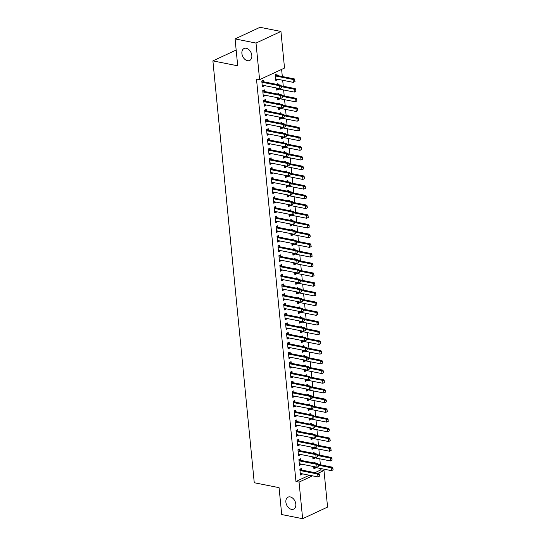 <?xml version="1.0" encoding="UTF-8"?>
<svg xmlns="http://www.w3.org/2000/svg" width="546" height="546" viewBox="0 0 546 546"><rect width="100%" height="100%" fill="white"/><g stroke="black" fill="none" stroke-linecap="round" stroke-linejoin="round"><path stroke-width="0.82" d="M290.24 496.921A6.6 4.58 65 0 1 295.536 502.648A6.6 4.58 65 0 1 293.639 509.118A6.6 4.58 65 0 1 291.462 509.343A6.6 4.58 65 0 1 286.165 503.624A6.6 4.58 65 0 1 288.063 497.147A6.6 4.58 65 0 1 290.24 496.921M246.253 48.273A6.6 4.58 65 0 1 251.549 53.993A6.6 4.58 65 0 1 249.652 60.469A6.6 4.58 65 0 1 247.468 60.695A6.6 4.58 65 0 1 242.178 54.969A6.6 4.58 65 0 1 244.076 48.498A6.6 4.58 65 0 1 246.253 48.273M314.899 472.665L320.884 469.874L320.755 468.536M320.386 464.803L319.806 458.824M319.437 455.091L318.85 449.119M318.482 445.386L317.902 439.414M317.533 435.681L316.946 429.709M316.584 425.976L315.998 419.997M315.629 416.264L315.042 410.292M314.68 406.558L314.093 400.587M313.725 396.853L313.138 390.881M312.776 387.148L312.189 381.176M311.821 377.436L311.234 371.464M310.872 367.731L310.285 361.759M309.916 358.026L309.336 352.054M308.968 348.321L308.381 342.349M308.012 338.609L307.432 332.637M307.064 328.904L306.477 322.932M306.115 319.198L305.528 313.227M305.159 309.493L304.572 303.521M304.211 299.788L303.624 293.809M303.255 290.076L302.668 284.104M302.307 280.371L301.72 274.399M301.351 270.666L300.764 264.694M300.402 260.961L299.815 254.982M299.447 251.249L298.867 245.277M298.498 241.544L297.911 235.572M297.55 231.838L296.963 225.867M296.594 222.133L296.007 216.155M295.645 212.421L295.058 206.449M294.69 202.716L294.103 196.744M293.741 193.011L293.154 187.039M292.786 183.306L292.199 177.327M291.837 173.594L291.25 167.622M290.882 163.889L290.301 157.917M289.933 154.184L289.346 148.212M288.977 144.478L288.397 138.5M288.029 134.766L287.442 128.795M287.08 125.061L286.493 119.089M286.124 115.356L285.538 109.384M285.176 105.651L284.589 99.672M284.22 95.939L283.633 89.967M283.272 86.234L282.685 80.262M282.316 76.529L281.62 69.397M320.884 469.874L323.99 470.488L327.573 507.084L302.641 518.7L299.058 482.104L312.489 475.846M302.641 518.7L281.709 514.55L279.067 487.66L254.259 482.746L212.892 60.886L237.708 65.807L235.073 38.916L260.005 27.3L280.937 31.45L284.527 68.045L259.596 79.661L256.006 43.066L280.937 31.45M236.159 50.048L212.892 60.886M314.168 453.48L314.066 452.443L312.537 453.16M314.592 457.794L314.639 458.271L312.954 459.056L312.742 456.859M300.75 460.319L300.593 458.722L298.908 459.507L299.481 465.335L301.16 464.55L301.119 464.073M312.264 434.07L312.162 433.033L310.633 433.742M312.687 438.383L312.735 438.854L311.049 439.639L310.838 437.448M298.846 440.909L298.689 439.312L297.004 440.096L297.577 445.918L299.256 445.133L299.215 444.662M310.36 414.653L310.264 413.615L308.729 414.332M310.783 418.966L310.831 419.444L309.145 420.229L308.934 418.031M296.942 421.492L296.785 419.894L295.099 420.679L295.673 426.508L297.358 425.723L297.311 425.245M308.463 395.243L308.36 394.205L306.825 394.915M308.879 399.556L308.927 400.027L307.241 400.812L307.029 398.621M295.038 402.081L294.881 400.484L293.195 401.269L293.768 407.091L295.454 406.306L295.406 405.835M306.559 375.825L306.456 374.788L304.927 375.505M306.982 380.139L307.023 380.617L305.344 381.401L305.125 379.204M293.134 382.664L292.977 381.067L291.291 381.852L291.864 387.68L293.55 386.896L293.502 386.418M304.654 356.415L304.552 355.378L303.023 356.088M305.077 360.729L305.125 361.199L303.44 361.984L303.221 359.794M291.23 363.254L291.073 361.657L289.387 362.442L289.96 368.263L291.646 367.478L291.598 367.008M302.75 336.998L302.648 335.961L301.119 336.677M303.173 341.311L303.221 341.789L301.535 342.574L301.317 340.376M289.325 343.837L289.168 342.24L287.483 343.024L288.056 348.853L289.742 348.068L289.694 347.59M300.846 317.588L300.744 316.55L299.215 317.26M301.269 321.901L301.317 322.372L299.631 323.157L299.413 320.966M287.421 324.426L287.264 322.829L285.585 323.614L286.152 329.436L287.838 328.651L287.79 328.18M298.942 298.171L298.839 297.133L297.311 297.85M299.365 302.484L299.413 302.962L297.727 303.747L297.509 301.549M285.517 305.009L285.36 303.412L283.681 304.197L284.248 310.026L285.933 309.241L285.886 308.763M297.038 278.76L296.935 277.723L295.406 278.433M297.461 283.074L297.509 283.545L295.823 284.329L295.611 282.139M283.62 285.599L283.463 284.002L281.777 284.787L282.343 290.608L284.029 289.824L283.981 289.353M295.133 259.343L295.031 258.306L293.502 259.022M295.557 263.657L295.604 264.134L293.919 264.919L293.707 262.722M281.716 266.182L281.559 264.585L279.873 265.37L280.446 271.198L282.125 270.413L282.084 269.936M293.229 239.933L293.127 238.895L291.598 239.605M293.652 244.246L293.7 244.717L292.014 245.502L291.803 243.311M279.811 246.772L279.654 245.174L277.969 245.959L278.542 251.781L280.221 250.996L280.18 250.525M291.325 220.516L291.223 219.485L289.694 220.195M291.748 224.829L291.796 225.307L290.11 226.092L289.899 223.894M277.907 227.361L277.75 225.764L276.064 226.549L276.638 232.371L278.324 231.586L278.276 231.108M289.421 201.105L289.325 200.068L287.79 200.778M289.844 205.419L289.892 205.89L288.206 206.675L287.995 204.484M276.003 207.944L275.846 206.347L274.16 207.132L274.734 212.954L276.419 212.169L276.372 211.698M287.524 181.688L287.421 180.658L285.892 181.368M287.947 186.002L287.988 186.479L286.309 187.264L286.09 185.067M274.099 188.534L273.942 186.937L272.256 187.722L272.829 193.543L274.515 192.758L274.467 192.281M285.619 162.278L285.517 161.241L283.988 161.95M286.043 166.591L286.084 167.062L284.405 167.847L284.186 165.656M272.195 169.117L272.038 167.52L270.352 168.304L270.925 174.126L272.611 173.341L272.563 172.87M283.715 142.861L283.613 141.83L282.084 142.54M284.138 147.174L284.186 147.652L282.5 148.437L282.282 146.239M270.29 149.706L270.134 148.109L268.448 148.894L269.021 154.716L270.707 153.931L270.659 153.453M281.811 123.451L281.709 122.413L280.18 123.13M282.234 127.764L282.282 128.235L280.596 129.02L280.378 126.829M268.386 130.289L268.229 128.692L266.544 129.477L267.117 135.299L268.803 134.514L268.755 134.043M279.907 104.033L279.805 103.003L278.276 103.713M280.33 108.347L280.378 108.825L278.692 109.609L278.474 107.412M266.482 110.879L266.325 109.282L264.646 110.067L265.213 115.889L266.898 115.104L266.851 114.626M278.003 84.623L277.9 83.586L276.372 84.302M278.426 88.937L278.474 89.407L276.788 90.192L276.569 88.002M264.578 91.462L264.428 89.865L262.742 90.65L263.308 96.471L264.994 95.686L264.947 95.216M259.596 79.661L256.49 79.047L295.952 481.49L309.391 475.232M263.629 81.757L263.472 80.16L261.787 80.944L262.36 86.766L264.046 85.981L263.998 85.51M277.109 75.478L276.952 73.881L275.266 74.666L275.839 80.487L277.518 79.702L277.477 79.231M265.533 101.167L265.376 99.57L263.691 100.355L264.264 106.183L265.95 105.398L265.902 104.921M278.958 94.328L278.856 93.291L277.32 94.008M279.375 98.642L279.422 99.119L277.737 99.904L277.525 97.707M267.438 120.584L267.281 118.987L265.595 119.772L266.168 125.594L267.854 124.809L267.806 124.338M280.856 113.745L280.76 112.708L279.224 113.418M281.279 118.059L281.327 118.53L279.641 119.315L279.429 117.124M269.342 139.994L269.185 138.397L267.499 139.182L268.072 145.011L269.751 144.226L269.71 143.748M282.76 133.156L282.657 132.118L281.129 132.835M283.183 137.469L283.231 137.947L281.545 138.732L281.333 136.534M271.246 159.412L271.089 157.814L269.403 158.599L269.977 164.421L271.655 163.636L271.615 163.165M284.664 152.573L284.562 151.535L283.033 152.245M285.087 156.886L285.135 157.357L283.449 158.142L283.238 155.944M273.15 178.822L272.993 177.225L271.307 178.01L271.874 183.838L273.56 183.053L273.512 182.576M286.568 171.983L286.466 170.946L284.937 171.662M286.991 176.297L287.039 176.774L285.353 177.559L285.142 175.362M275.048 198.239L274.891 196.642L273.212 197.427L273.778 203.249L275.464 202.464L275.416 201.993M288.472 191.4L288.37 190.363L286.841 191.073M288.895 195.714L288.943 196.185L287.257 196.97L287.039 194.772M276.952 217.649L276.795 216.052L275.116 216.837L275.682 222.666L277.368 221.881L277.32 221.403M290.376 210.811L290.274 209.773L288.745 210.49M290.8 215.124L290.847 215.602L289.162 216.387L288.943 214.189M278.856 237.066L278.699 235.469L277.013 236.254L277.586 242.076L279.272 241.291L279.224 240.82M292.281 230.228L292.178 229.19L290.649 229.9M292.704 234.541L292.752 235.012L291.066 235.797L290.847 233.599M280.76 256.477L280.603 254.88L278.917 255.665L279.491 261.493L281.176 260.708L281.129 260.23M294.185 249.638L294.082 248.601L292.554 249.317M294.608 253.951L294.656 254.429L292.97 255.214L292.752 253.016M282.664 275.894L282.507 274.297L280.821 275.082L281.395 280.903L283.081 280.118L283.033 279.648M296.089 269.055L295.987 268.018L294.458 268.728M296.512 273.369L296.553 273.839L294.874 274.624L294.656 272.427M284.568 295.304L284.411 293.707L282.726 294.492L283.299 300.32L284.985 299.536L284.937 299.058M297.993 288.465L297.891 287.428L296.355 288.145M298.416 292.779L298.457 293.257L296.778 294.041L296.56 291.844M286.473 314.721L286.316 313.124L284.63 313.909L285.203 319.731L286.889 318.946L286.841 318.468M299.89 307.883L299.795 306.845L298.259 307.555M300.314 312.196L300.361 312.667L298.676 313.452L298.464 311.254M288.377 334.132L288.22 332.534L286.534 333.319L287.107 339.148L288.793 338.363L288.745 337.885M301.795 327.293L301.692 326.255L300.163 326.972M302.218 331.606L302.266 332.084L300.58 332.869L300.368 330.671M290.281 353.549L290.124 351.952L288.438 352.736L289.011 358.558L290.69 357.773L290.649 357.296M303.699 346.71L303.596 345.673L302.068 346.382M304.122 351.017L304.17 351.494L302.484 352.279L302.272 350.082M292.185 372.959L292.028 371.362L290.342 372.147L290.909 377.975L292.595 377.19L292.547 376.713M305.603 366.12L305.501 365.083L303.972 365.8M306.026 370.434L306.074 370.911L304.388 371.696L304.177 369.499M294.082 392.376L293.932 390.779L292.246 391.564L292.813 397.386L294.499 396.601L294.451 396.123M307.507 385.537L307.405 384.5L305.876 385.21M307.93 389.844L307.978 390.322L306.292 391.107L306.074 388.909M295.987 411.786L295.83 410.189L294.151 410.974L294.717 416.803L296.403 416.018L296.355 415.54M309.411 404.948L309.309 403.91L307.78 404.627M309.835 409.261L309.882 409.739L308.197 410.524L307.978 408.326M297.891 431.203L297.734 429.606L296.055 430.391L296.621 436.213L298.307 435.428L298.259 434.95M311.316 424.365L311.213 423.327L309.684 424.037M311.739 428.671L311.786 429.149L310.101 429.934L309.882 427.736M299.795 450.614L299.638 449.017L297.952 449.802L298.525 455.63L300.211 454.845L300.163 454.368M313.22 443.775L313.117 442.738L311.589 443.454M313.643 448.089L313.691 448.566L312.005 449.351L311.786 447.154M301.699 470.031L301.542 468.434L299.856 469.219L300.43 475.04L302.115 474.256L302.068 473.778M315.124 463.185L315.022 462.155L313.493 462.865M315.547 467.499L315.588 467.977L313.909 468.761L313.691 466.564M318.004 473.28L323.99 470.488M235.073 38.916L256.006 43.066M295.952 481.49L299.058 482.104M262.251 85.626L264.046 85.981M275.723 79.347L277.518 79.702M263.199 95.332L264.994 95.686M276.679 89.053L278.474 89.407M264.148 105.037L265.95 105.398M277.627 98.758L279.422 99.119M265.103 114.749L266.898 115.104M278.583 108.47L280.378 108.825M266.052 124.454L267.854 124.809M279.532 118.175L281.327 118.53M267.008 134.159L268.803 134.514M280.48 127.88L282.282 128.235M267.956 143.864L269.751 144.226M281.436 137.585L283.231 137.947M268.912 153.576L270.707 153.931M282.384 147.297L284.186 147.652M269.861 163.281L271.655 163.636M283.34 157.002L285.135 157.357M270.816 172.986L272.611 173.341M284.289 166.707L286.084 167.062M271.765 182.692L273.56 183.053M285.244 176.413L287.039 176.774M272.713 192.404L274.515 192.758M286.193 186.125L287.988 186.479M273.669 202.109L275.464 202.464M287.148 195.83L288.943 196.185M274.618 211.814L276.419 212.169M288.097 205.535L289.892 205.89M275.573 221.519L277.368 221.881M289.046 215.24L290.847 215.602M276.522 231.231L278.324 231.586M290.001 224.952L291.796 225.307M277.477 240.936L279.272 241.291M290.95 234.657L292.752 235.012M278.426 250.641L280.221 250.996M291.905 244.362L293.7 244.717M279.381 260.346L281.176 260.708M292.854 254.067L294.656 254.429M280.33 270.058L282.125 270.413M293.809 263.779L295.604 264.134M281.286 279.764L283.081 280.118M294.758 273.485L296.553 273.839M282.234 289.469L284.029 289.824M295.714 283.19L297.509 283.545M283.183 299.174L284.985 299.536M296.662 292.895L298.457 293.257M284.138 308.886L285.933 309.241M297.618 302.607L299.413 302.962M285.087 318.591L286.889 318.946M298.566 312.312L300.361 312.667M286.043 328.296L287.838 328.651M299.515 322.017L301.317 322.372M286.991 338.001L288.793 338.363M300.471 331.722L302.266 332.084M287.947 347.713L289.742 348.068M301.419 341.434L303.221 341.789M288.895 357.418L290.69 357.773M302.375 351.139L304.17 351.494M289.851 367.124L291.646 367.478M303.323 360.845L305.125 361.199M290.8 376.829L292.595 377.19M304.279 370.55L306.074 370.911M291.755 386.541L293.55 386.896M305.228 380.262L307.023 380.617M292.704 396.246L294.499 396.601M306.183 389.967L307.978 390.322M293.652 405.951L295.454 406.306M307.132 399.672L308.927 400.027M294.608 415.656L296.403 416.018M308.087 409.377L309.882 409.739M295.557 425.368L297.358 425.723M309.036 419.089L310.831 419.444M296.512 435.073L298.307 435.428M309.985 428.794L311.786 429.149M297.461 444.778L299.256 445.133M310.94 438.499L312.735 438.854M298.416 454.484L300.211 454.845M311.889 448.205L313.691 448.566M299.365 464.196L301.16 464.55M312.844 457.917L314.639 458.271M300.32 473.901L302.115 474.256M313.793 467.622L315.588 467.977M281.559 87.804L281.415 86.35L281.559 87.804L279.914 88.664L262.858 85.278A1.031 0.717 -115 0 0 262.626 85.278L262.223 85.367M261.896 82.03L262.333 82.275A1.031 0.717 -115 0 0 262.571 82.371L279.627 85.749L280.842 85.183L281.415 86.35M262.019 80.835L263.541 81.709A1.031 0.717 -115 0 0 263.786 81.804L280.842 85.183M281.354 87.899L279.914 88.664L279.627 85.749L281.217 86.445M295.038 81.525L294.69 80.166L295.038 81.525L293.393 82.385L293.106 79.47L276.044 76.092A1.031 0.717 65 0 1 275.805 75.996L275.368 75.751M294.69 80.166L293.106 79.47L294.321 78.904L277.259 75.525A1.031 0.717 65 0 1 277.02 75.43L275.491 74.556M275.696 79.088L276.099 78.999A1.031 0.717 65 0 1 276.331 78.999L293.393 82.385L294.833 81.62M294.895 80.071L294.321 78.904M282.514 97.509L282.371 96.055L282.514 97.509L280.869 98.369L263.807 94.99A1.031 0.717 -115 0 0 263.575 94.99L263.172 95.072M262.844 91.735L263.281 91.987A1.031 0.717 -115 0 0 263.52 92.076L280.583 95.454L281.791 94.895L282.371 96.055M262.967 90.54L264.496 91.421A1.031 0.717 -115 0 0 264.735 91.51L281.791 94.895M282.309 97.604L280.869 98.369L280.583 95.454L282.166 96.151M283.463 107.221L283.319 105.76L283.463 107.221L281.818 108.074L264.762 104.696A1.031 0.717 -115 0 0 264.53 104.696L264.127 104.777M263.8 101.44L264.237 101.692A1.031 0.717 -115 0 0 264.476 101.781L281.531 105.166L282.746 104.6L283.319 105.76M263.923 100.252L265.445 101.126A1.031 0.717 -115 0 0 265.684 101.215L282.746 104.6M283.258 107.309L281.818 108.074L281.531 105.166L283.115 105.856M295.987 91.23L295.645 89.872L295.987 91.23L294.342 92.09L294.055 89.175L281.449 86.677M295.645 89.872L294.055 89.175L295.27 88.616L281.156 85.818M276.651 88.793L277.054 88.711A1.031 0.717 65 0 1 277.286 88.711L294.342 92.09L295.789 91.325M295.843 89.776L295.27 88.616M296.942 100.942L296.594 99.577L296.942 100.942L295.297 101.795L295.011 98.887L282.398 96.383M296.594 99.577L295.011 98.887L296.225 98.321L282.105 95.523M277.6 98.498L278.003 98.416A1.031 0.717 65 0 1 278.235 98.416L295.297 101.795L296.737 101.03M296.799 99.481L296.225 98.321M284.411 116.926L284.275 115.472L284.411 116.926L282.773 117.786L265.711 114.401A1.031 0.717 -115 0 0 265.479 114.401L265.076 114.483M264.749 111.145L265.185 111.398A1.031 0.717 -115 0 0 265.424 111.493L282.487 114.872L283.695 114.305L284.275 115.472M264.871 109.958L266.4 110.831A1.031 0.717 -115 0 0 266.639 110.927L283.695 114.305M284.213 117.021L282.773 117.786L282.487 114.872L284.07 115.561M285.367 126.631L285.224 125.177L285.367 126.631L283.722 127.491L266.66 124.106A1.031 0.717 -115 0 0 266.434 124.106L266.032 124.195M265.704 120.857L266.141 121.103A1.031 0.717 -115 0 0 266.38 121.198L283.435 124.577L284.65 124.01L285.224 125.177M265.827 119.663L267.349 120.536A1.031 0.717 -115 0 0 267.588 120.632L284.65 124.01M285.162 126.727L283.722 127.491L283.435 124.577L285.019 125.273M297.891 110.647L297.55 109.282L297.891 110.647L296.246 111.507L295.959 108.593L283.354 106.095M297.55 109.282L295.959 108.593L297.174 108.026L283.053 105.228M278.556 108.204L278.958 108.122A1.031 0.717 65 0 1 279.19 108.122L296.246 111.507L297.686 110.742M297.747 109.193L297.174 108.026M298.846 120.352L298.498 118.994L298.846 120.352L297.201 121.212L296.915 118.298L284.302 115.8M298.498 118.994L296.915 118.298L298.123 117.731L284.009 114.933M279.504 117.916L279.907 117.827A1.031 0.717 65 0 1 280.139 117.827L297.201 121.212L298.642 120.448M298.703 118.898L298.123 117.731M286.316 136.336L286.172 134.882L286.316 136.336L284.671 137.196L267.615 133.818A1.031 0.717 -115 0 0 267.383 133.818L266.98 133.9M266.653 130.562L267.09 130.808A1.031 0.717 -115 0 0 267.328 130.904L284.391 134.282L285.599 133.722L286.172 134.882M266.776 129.368L268.304 130.248A1.031 0.717 -115 0 0 268.543 130.337L285.599 133.722M286.118 136.432L284.671 137.196L284.391 134.282L285.974 134.978M299.795 130.057L299.447 128.699L299.795 130.057L298.15 130.917L297.863 128.003L285.258 125.505M299.447 128.699L297.863 128.003L299.078 127.443L284.957 124.645M280.46 127.621L280.862 127.539A1.031 0.717 65 0 1 281.094 127.539L298.15 130.917L299.59 130.153M299.652 128.603L299.078 127.443M287.271 146.048L287.128 144.588L287.271 146.048L285.626 146.901L268.564 143.523A1.031 0.717 -115 0 0 268.339 143.523L267.929 143.605M267.608 140.267L268.038 140.52A1.031 0.717 -115 0 0 268.284 140.609L285.34 143.994L286.554 143.427L287.128 144.588M267.731 139.08L269.253 139.953A1.031 0.717 -115 0 0 269.492 140.042L286.554 143.427M287.066 146.137L285.626 146.901L285.34 143.994L286.923 144.683M300.744 139.769L300.402 138.404L300.744 139.769L299.106 140.622L298.819 137.715L286.206 135.21M300.402 138.404L298.819 137.715L300.027 137.148L285.913 134.35M281.408 137.326L281.811 137.244A1.031 0.717 65 0 1 282.043 137.244L299.106 140.622L300.546 139.858M300.607 138.309L300.027 137.148M288.22 155.753L288.076 154.3L288.22 155.753L286.575 156.613L269.519 153.228A1.031 0.717 -115 0 0 269.287 153.228L268.885 153.31M268.557 149.973L268.994 150.225A1.031 0.717 -115 0 0 269.233 150.314L286.288 153.699L287.503 153.133L288.076 154.3M268.68 148.785L270.209 149.659A1.031 0.717 -115 0 0 270.447 149.754L287.503 153.133M288.022 155.849L286.575 156.613L286.288 153.699L287.879 154.388M289.175 165.458L289.032 164.005L289.175 165.458L287.53 166.318L270.468 162.933A1.031 0.717 -115 0 0 270.236 162.933L269.833 163.022M269.506 159.685L269.942 159.93A1.031 0.717 -115 0 0 270.181 160.026L287.244 163.404L288.459 162.838L289.032 164.005M269.628 158.49L271.157 159.364A1.031 0.717 -115 0 0 271.396 159.459L288.459 162.838M288.97 165.554L287.53 166.318L287.244 163.404L288.827 164.1M290.124 175.164L289.981 173.71L290.124 175.164L288.479 176.024L271.423 172.645A1.031 0.717 -115 0 0 271.191 172.645L270.789 172.727M270.461 169.39L270.898 169.635A1.031 0.717 -115 0 0 271.137 169.731L288.192 173.109L289.407 172.55L289.981 173.71M270.584 168.195L272.106 169.076A1.031 0.717 -115 0 0 272.352 169.164L289.407 172.55M289.926 175.259L288.479 176.024L288.192 173.109L289.783 173.805M291.079 184.876L290.936 183.415L291.079 184.876L289.435 185.729L272.372 182.35A1.031 0.717 -115 0 0 272.14 182.35L271.737 182.432M271.41 179.095L271.847 179.347A1.031 0.717 -115 0 0 272.085 179.436L289.148 182.821L290.363 182.255L290.936 183.415M271.533 177.907L273.061 178.781A1.031 0.717 -115 0 0 273.3 178.87L290.363 182.255M290.875 184.964L289.435 185.729L289.148 182.821L290.731 183.511M292.028 194.581L291.885 193.12L292.028 194.581L290.383 195.441L273.328 192.055A1.031 0.717 -115 0 0 273.096 192.055L272.693 192.137M272.365 188.8L272.802 189.053A1.031 0.717 -115 0 0 273.041 189.141L290.097 192.526L291.311 191.96L291.885 193.12M272.488 187.612L274.01 188.486A1.031 0.717 -115 0 0 274.249 188.582L291.311 191.96M291.823 194.676L290.383 195.441L290.097 192.526L291.687 193.216M292.977 204.286L292.84 202.832L292.977 204.286L291.339 205.146L274.276 201.761A1.031 0.717 -115 0 0 274.044 201.761L273.642 201.849M273.314 198.512L273.751 198.758A1.031 0.717 -115 0 0 273.99 198.853L291.052 202.232L292.26 201.665L292.84 202.832M273.437 197.318L274.966 198.191A1.031 0.717 -115 0 0 275.204 198.287L292.26 201.665M292.779 204.381L291.339 205.146L291.052 202.232L292.636 202.928M293.932 213.991L293.789 212.537L293.932 213.991L292.287 214.851L275.232 211.473A1.031 0.717 -115 0 0 275 211.466L274.597 211.555M274.269 208.217L274.706 208.463A1.031 0.717 -115 0 0 274.945 208.558L292.001 211.937L293.216 211.377L293.789 212.537M274.392 207.023L275.914 207.903A1.031 0.717 -115 0 0 276.153 207.992L293.216 211.377M293.728 214.087L292.287 214.851L292.001 211.937L293.584 212.633M294.881 223.703L294.738 222.242L294.881 223.703L293.236 224.556L276.18 221.178A1.031 0.717 -115 0 0 275.948 221.178L275.546 221.26M275.218 217.922L275.655 218.175A1.031 0.717 -115 0 0 275.894 218.263L292.956 221.649L294.164 221.082L294.738 222.242M275.341 216.735L276.87 217.608A1.031 0.717 -115 0 0 277.109 217.697L294.164 221.082M294.683 223.792L293.236 224.556L292.956 221.649L294.54 222.338M295.836 233.408L295.693 231.948L295.836 233.408L294.192 234.268L277.129 230.883A1.031 0.717 -115 0 0 276.904 230.883L276.501 230.965M276.174 227.627L276.604 227.88A1.031 0.717 -115 0 0 276.849 227.969L293.905 231.354L295.12 230.787L295.693 231.948M276.296 226.44L277.818 227.313A1.031 0.717 -115 0 0 278.057 227.409L295.12 230.787M295.632 233.504L294.192 234.268L293.905 231.354L295.488 232.043M296.785 243.113L296.642 241.66L296.785 243.113L295.14 243.973L278.085 240.588A1.031 0.717 -115 0 0 277.853 240.588L277.45 240.677M277.122 237.339L277.559 237.585A1.031 0.717 -115 0 0 277.798 237.681L294.86 241.059L296.069 240.493L296.642 241.66M277.245 236.145L278.774 237.019A1.031 0.717 -115 0 0 279.013 237.114L296.069 240.493M296.587 243.209L295.14 243.973L294.86 241.059L296.444 241.755M297.741 252.818L297.597 251.365L297.741 252.818L296.096 253.678L279.033 250.3A1.031 0.717 -115 0 0 278.808 250.293L278.399 250.382M278.071 247.045L278.508 247.29A1.031 0.717 -115 0 0 278.747 247.386L295.809 250.764L297.024 250.205L297.597 251.365M278.201 245.85L279.723 246.731A1.031 0.717 -115 0 0 279.962 246.819L297.024 250.205M297.536 252.914L296.096 253.678L295.809 250.764L297.393 251.46M298.689 262.53L298.546 261.07L298.689 262.53L297.044 263.384L279.989 260.005A1.031 0.717 -115 0 0 279.757 260.005L279.354 260.087M279.026 256.75L279.463 257.002A1.031 0.717 -115 0 0 279.702 257.091L296.758 260.476L297.973 259.91L298.546 261.07M279.149 255.562L280.678 256.436A1.031 0.717 -115 0 0 280.917 256.524L297.973 259.91M298.491 262.619L297.044 263.384L296.758 260.476L298.348 261.165M299.645 272.236L299.501 270.775L299.645 272.236L298 273.089L280.937 269.71A1.031 0.717 -115 0 0 280.705 269.71L280.303 269.792M279.975 266.455L280.412 266.707A1.031 0.717 -115 0 0 280.651 266.796L297.713 270.181L298.928 269.615L299.501 270.775M280.098 265.267L281.627 266.141A1.031 0.717 -115 0 0 281.866 266.236L298.928 269.615M299.44 272.331L298 273.089L297.713 270.181L299.297 270.871M300.593 281.941L300.45 280.487L300.593 281.941L298.949 282.801L281.893 279.416A1.031 0.717 -115 0 0 281.661 279.416L281.258 279.504M280.931 276.167L281.367 276.413A1.031 0.717 -115 0 0 281.606 276.508L298.662 279.886L299.877 279.32L300.45 280.487M281.053 274.972L282.575 275.846A1.031 0.717 -115 0 0 282.821 275.942L299.877 279.32M300.389 282.036L298.949 282.801L298.662 279.886L300.252 280.583M301.549 291.646L301.406 290.192L301.549 291.646L299.904 292.506L282.842 289.127A1.031 0.717 -115 0 0 282.61 289.121L282.207 289.209M281.879 285.872L282.316 286.118A1.031 0.717 -115 0 0 282.555 286.213L299.618 289.592L300.832 289.032L301.406 290.192M282.002 284.678L283.531 285.558A1.031 0.717 -115 0 0 283.77 285.647L300.832 289.032M301.344 291.741L299.904 292.506L299.618 289.592L301.201 290.288M302.498 301.358L302.354 299.897L302.498 301.358L300.853 302.211L283.797 298.833A1.031 0.717 -115 0 0 283.565 298.833L283.162 298.915M282.835 295.577L283.272 295.83A1.031 0.717 -115 0 0 283.51 295.918L300.566 299.304L301.781 298.737L302.354 299.897M282.958 294.39L284.48 295.263A1.031 0.717 -115 0 0 284.719 295.352L301.781 298.737M302.293 301.447L300.853 302.211L300.566 299.304L302.15 299.993M303.446 311.063L303.31 309.602L303.446 311.063L301.808 311.916L284.746 308.538A1.031 0.717 -115 0 0 284.514 308.538L284.111 308.62M283.784 305.282L284.22 305.535A1.031 0.717 -115 0 0 284.459 305.623L301.522 309.009L302.73 308.442L303.31 309.602M283.906 304.095L285.435 304.968A1.031 0.717 -115 0 0 285.674 305.064L302.73 308.442M303.248 311.159L301.808 311.916L301.522 309.009L303.105 309.698M304.402 320.768L304.259 319.314L304.402 320.768L302.757 321.628L285.695 318.243A1.031 0.717 -115 0 0 285.469 318.243L285.067 318.325M284.739 314.987L285.176 315.24A1.031 0.717 -115 0 0 285.415 315.335L302.47 318.714L303.685 318.147L304.259 319.314M284.862 313.8L286.384 314.673A1.031 0.717 -115 0 0 286.623 314.769L303.685 318.147M304.197 320.864L302.757 321.628L302.47 318.714L304.054 319.403M305.351 330.473L305.207 329.02L305.351 330.473L303.706 331.333L286.65 327.955A1.031 0.717 -115 0 0 286.418 327.948L286.015 328.037M285.688 324.699L286.124 324.945A1.031 0.717 -115 0 0 286.363 325.041L303.426 328.419L304.634 327.853L305.207 329.02M285.811 323.505L287.339 324.385A1.031 0.717 -115 0 0 287.578 324.474L304.634 327.853M305.153 330.569L303.706 331.333L303.426 328.419L305.009 329.115M306.306 340.185L306.163 338.725L306.306 340.185L304.661 341.038L287.599 337.66A1.031 0.717 -115 0 0 287.373 337.66L286.971 337.742M286.643 334.405L287.073 334.657A1.031 0.717 -115 0 0 287.319 334.746L304.375 338.131L305.589 337.565L306.163 338.725M286.766 333.217L288.288 334.091A1.031 0.717 -115 0 0 288.527 334.179L305.589 337.565M306.101 340.274L304.661 341.038L304.375 338.131L305.958 338.82M307.255 349.89L307.111 348.43L307.255 349.89L305.61 350.744L288.554 347.365A1.031 0.717 -115 0 0 288.322 347.365L287.919 347.447M287.592 344.11L288.029 344.362A1.031 0.717 -115 0 0 288.268 344.451L305.33 347.836L306.538 347.27L307.111 348.43M287.715 342.922L289.243 343.796A1.031 0.717 -115 0 0 289.482 343.891L306.538 347.27M307.057 349.986L305.61 350.744L305.33 347.836L306.913 348.525M301.699 149.474L301.351 148.109L301.699 149.474L300.054 150.334L299.768 147.42L287.162 144.922M301.351 148.109L299.768 147.42L300.983 146.854L286.862 144.055M282.364 147.031L282.767 146.949A1.031 0.717 65 0 1 282.992 146.949L300.054 150.334L301.494 149.57M301.556 148.021L300.983 146.854M302.648 159.179L302.307 157.821L302.648 159.179L301.003 160.039L300.723 157.125L288.111 154.627M302.307 157.821L300.723 157.125L301.931 156.559L287.817 153.76M283.313 156.743L283.715 156.654A1.031 0.717 65 0 1 283.947 156.654L301.003 160.039L302.45 159.275M302.504 157.726L301.931 156.559M303.603 168.885L303.255 167.526L303.603 168.885L301.958 169.745L301.672 166.83L289.066 164.332M303.255 167.526L301.672 166.83L302.887 166.271L288.766 163.472M284.261 166.448L284.671 166.366A1.031 0.717 65 0 1 284.896 166.366L301.958 169.745L303.399 168.98M303.46 167.431L302.887 166.271M304.552 178.597L304.211 177.232L304.552 178.597L302.907 179.45L302.62 176.542L290.015 174.037M304.211 177.232L302.62 176.542L303.835 175.976L289.721 173.178M285.217 176.153L285.619 176.071A1.031 0.717 65 0 1 285.851 176.071L302.907 179.45L304.354 178.685M304.409 177.136L303.835 175.976M305.507 188.302L305.159 186.937L305.507 188.302L303.863 189.162L303.576 186.247L290.963 183.749M305.159 186.937L303.576 186.247L304.791 185.681L290.67 182.883M286.165 185.858L286.568 185.776A1.031 0.717 65 0 1 286.8 185.776L303.863 189.162L305.303 188.397M305.364 186.841L304.791 185.681M306.456 198.007L306.115 196.649L306.456 198.007L304.811 198.867L304.525 195.953L291.919 193.455M306.115 196.649L304.525 195.953L305.74 195.386L291.625 192.588M287.121 195.57L287.524 195.482A1.031 0.717 65 0 1 287.756 195.482L304.811 198.867L306.258 198.102M306.313 196.553L305.74 195.386M307.412 207.712L307.064 206.354L307.412 207.712L305.767 208.572L305.48 205.658L292.868 203.16M307.064 206.354L305.48 205.658L306.695 205.098L292.574 202.3M288.07 205.276L288.472 205.194A1.031 0.717 65 0 1 288.704 205.194L305.767 208.572L307.207 207.808M307.268 206.258L306.695 205.098M308.36 217.424L308.019 216.059L308.36 217.424L306.715 218.277L306.429 215.37L293.823 212.865M308.019 216.059L306.429 215.37L307.644 214.803L293.523 212.005M289.025 214.981L289.428 214.899A1.031 0.717 65 0 1 289.66 214.899L306.715 218.277L308.156 217.513M308.217 215.963L307.644 214.803M309.309 227.129L308.968 225.764L309.309 227.129L307.671 227.989L307.384 225.075L294.772 222.577M308.968 225.764L307.384 225.075L308.592 224.508L294.478 221.71M289.974 224.686L290.376 224.604A1.031 0.717 65 0 1 290.608 224.604L307.671 227.989L309.111 227.225M309.173 225.669L308.592 224.508M310.264 236.834L309.916 235.476L310.264 236.834L308.62 237.694L308.333 234.78L295.727 232.282M309.916 235.476L308.333 234.78L309.548 234.214L295.427 231.415M290.929 234.398L291.332 234.309A1.031 0.717 65 0 1 291.564 234.309L308.62 237.694L310.06 236.93M310.121 235.381L309.548 234.214M311.213 246.539L310.872 245.181L311.213 246.539L309.568 247.399L309.289 244.485L296.676 241.987M310.872 245.181L309.289 244.485L310.497 243.925L296.382 241.127M291.878 244.103L292.281 244.014A1.031 0.717 65 0 1 292.513 244.021L309.568 247.399L311.015 246.635M311.07 245.086L310.497 243.925M312.169 256.251L311.821 254.886L312.169 256.251L310.524 257.105L310.237 254.197L297.631 251.692M311.821 254.886L310.237 254.197L311.452 253.631L297.331 250.832M292.833 253.808L293.236 253.726A1.031 0.717 65 0 1 293.461 253.726L310.524 257.105L311.964 256.34M312.025 254.791L311.452 253.631M313.117 265.957L312.776 264.592L313.117 265.957L311.473 266.81L311.193 263.902L298.58 261.404M312.776 264.592L311.193 263.902L312.401 263.336L298.287 260.538M293.782 263.513L294.185 263.431A1.031 0.717 65 0 1 294.417 263.431L311.473 266.81L312.919 266.052M312.974 264.496L312.401 263.336M314.073 275.662L313.725 274.304L314.073 275.662L312.428 276.522L312.141 273.607L299.529 271.109M313.725 274.304L312.141 273.607L313.356 273.041L299.235 270.243M294.731 273.225L295.14 273.137A1.031 0.717 65 0 1 295.366 273.137L312.428 276.522L313.868 275.757M313.93 274.208L313.356 273.041M315.022 285.367L314.68 284.009L315.022 285.367L313.377 286.227L313.09 283.313L300.484 280.815M314.68 284.009L313.09 283.313L314.305 282.753L300.191 279.955M295.686 282.93L296.089 282.842A1.031 0.717 65 0 1 296.321 282.848L313.377 286.227L314.824 285.462M314.878 283.913L314.305 282.753M315.977 295.079L315.629 293.714L315.977 295.079L314.332 295.932L314.046 293.025L301.433 290.52M315.629 293.714L314.046 293.025L315.26 292.458L301.139 289.66M296.635 292.636L297.038 292.554A1.031 0.717 65 0 1 297.27 292.554L314.332 295.932L315.772 295.168M315.834 293.618L315.26 292.458M316.926 304.784L316.584 303.419L316.926 304.784L315.281 305.637L314.994 302.73L302.388 300.232M316.584 303.419L314.994 302.73L316.209 302.163L302.095 299.365M297.59 302.341L297.993 302.259A1.031 0.717 65 0 1 298.225 302.259L315.281 305.637L316.721 304.88M316.782 303.323L316.209 302.163M317.881 314.489L317.533 313.124L317.881 314.489L316.236 315.349L315.95 312.435L303.337 309.937M317.533 313.124L315.95 312.435L317.165 311.868L303.044 309.07M298.539 312.053L298.942 311.964A1.031 0.717 65 0 1 299.174 311.964L316.236 315.349L317.676 314.585M317.738 313.035L317.165 311.868M318.83 324.194L318.482 322.836L318.83 324.194L317.185 325.054L316.898 322.14L304.293 319.642M318.482 322.836L316.898 322.14L318.113 321.574L303.992 318.782M299.495 321.758L299.897 321.669A1.031 0.717 65 0 1 300.129 321.676L317.185 325.054L318.625 324.29M318.687 322.741L318.113 321.574M319.779 333.906L319.437 332.541L319.779 333.906L318.141 334.759L317.854 331.852L305.241 329.347M319.437 332.541L317.854 331.852L319.062 331.285L304.948 328.487M300.443 331.463L300.846 331.381A1.031 0.717 65 0 1 301.078 331.381L318.141 334.759L319.581 333.995M319.642 332.446L319.062 331.285M320.734 343.611L320.386 342.246L320.734 343.611L319.089 344.465L318.803 341.557L306.197 339.059M320.386 342.246L318.803 341.557L320.017 340.991L305.897 338.192M301.399 341.168L301.801 341.086A1.031 0.717 65 0 1 302.027 341.086L319.089 344.465L320.529 343.707M320.591 342.151L320.017 340.991M308.21 359.596L308.067 358.142L308.21 359.596L306.565 360.456L289.503 357.07A1.031 0.717 -115 0 0 289.278 357.07L288.868 357.152M288.541 353.815L288.977 354.067A1.031 0.717 -115 0 0 289.216 354.163L306.279 357.541L307.494 356.975L308.067 358.142M288.67 352.627L290.192 353.501A1.031 0.717 -115 0 0 290.431 353.596L307.494 356.975M308.005 359.691L306.565 360.456L306.279 357.541L307.862 358.231M321.683 353.317L321.341 351.952L321.683 353.317L320.038 354.177L319.758 351.262L307.145 348.764M321.341 351.952L319.758 351.262L320.966 350.696L306.852 347.898M302.348 350.873L302.75 350.791A1.031 0.717 65 0 1 302.982 350.791L320.038 354.177L321.485 353.412M321.539 351.863L320.966 350.696M309.159 369.301L309.016 367.847L309.159 369.301L307.514 370.161L290.458 366.782A1.031 0.717 -115 0 0 290.226 366.775L289.824 366.864M289.496 363.527L289.933 363.772A1.031 0.717 -115 0 0 290.172 363.868L307.227 367.246L308.442 366.68L309.016 367.847M289.619 362.332L291.148 363.213A1.031 0.717 -115 0 0 291.387 363.302L308.442 366.68M308.961 369.396L307.514 370.161L307.227 367.246L308.818 367.943M322.638 363.022L322.29 361.664L322.638 363.022L320.993 363.882L320.707 360.967L308.101 358.469M322.29 361.664L320.707 360.967L321.922 360.401L307.801 357.61M303.303 360.585L303.706 360.497A1.031 0.717 65 0 1 303.931 360.503L320.993 363.882L322.433 363.117M322.495 361.568L321.922 360.401M310.114 379.006L309.971 377.552L310.114 379.006L308.47 379.866L291.407 376.487A1.031 0.717 -115 0 0 291.175 376.487L290.772 376.569M290.445 373.232L290.882 373.484A1.031 0.717 -115 0 0 291.12 373.573L308.183 376.958L309.398 376.392L309.971 377.552M290.568 372.044L292.096 372.918A1.031 0.717 -115 0 0 292.335 373.007L309.398 376.392M309.91 379.101L308.47 379.866L308.183 376.958L309.766 377.648M323.587 372.734L323.246 371.369L323.587 372.734L321.942 373.587L321.662 370.679L309.05 368.175M323.246 371.369L321.662 370.679L322.87 370.113L308.756 367.315M304.252 370.29L304.654 370.208A1.031 0.717 65 0 1 304.886 370.208L321.942 373.587L323.389 372.822M323.444 371.273L322.87 370.113M311.063 388.718L310.92 387.257L311.063 388.718L309.418 389.571L292.363 386.193A1.031 0.717 -115 0 0 292.13 386.193L291.728 386.275M291.4 382.937L291.837 383.19A1.031 0.717 -115 0 0 292.076 383.278L309.132 386.664L310.346 386.097L310.92 387.257M291.523 381.75L293.045 382.623A1.031 0.717 -115 0 0 293.291 382.719L310.346 386.097M310.858 388.813L309.418 389.571L309.132 386.664L310.722 387.353M324.542 382.439L324.194 381.074L324.542 382.439L322.898 383.292L322.611 380.385L309.998 377.887M324.194 381.074L322.611 380.385L323.826 379.818L309.705 377.02M305.2 379.996L305.61 379.914A1.031 0.717 65 0 1 305.835 379.914L322.898 383.292L324.338 382.534M324.399 380.978L323.826 379.818M312.019 398.423L311.875 396.969L312.019 398.423L310.374 399.283L293.311 395.898A1.031 0.717 -115 0 0 293.079 395.898L292.676 395.98M292.349 392.642L292.786 392.895A1.031 0.717 -115 0 0 293.025 392.99L310.087 396.369L311.302 395.802L311.875 396.969M292.472 391.455L294.001 392.328A1.031 0.717 -115 0 0 294.239 392.424L311.302 395.802M311.814 398.519L310.374 399.283L310.087 396.369L311.67 397.058M325.491 392.144L325.15 390.779L325.491 392.144L323.846 393.004L323.56 390.09L310.954 387.592M325.15 390.779L323.56 390.09L324.774 389.523L310.66 386.725M306.156 389.701L306.559 389.619A1.031 0.717 65 0 1 306.791 389.619L323.846 393.004L325.293 392.24M325.348 390.69L324.774 389.523M312.967 408.128L312.824 406.674L312.967 408.128L311.322 408.988L294.267 405.61A1.031 0.717 -115 0 0 294.035 405.603L293.632 405.692M293.304 402.354L293.741 402.6A1.031 0.717 -115 0 0 293.98 402.695L311.036 406.074L312.251 405.507L312.824 406.674M293.427 401.16L294.949 402.04A1.031 0.717 -115 0 0 295.188 402.129L312.251 405.507M312.762 408.224L311.322 408.988L311.036 406.074L312.619 406.77M326.447 401.849L326.099 400.491L326.447 401.849L324.802 402.709L324.515 399.795L311.902 397.297M326.099 400.491L324.515 399.795L325.73 399.228L311.609 396.43M307.105 399.413L307.507 399.324A1.031 0.717 65 0 1 307.739 399.331L324.802 402.709L326.242 401.945M326.303 400.395L325.73 399.228M313.916 417.833L313.779 416.38L313.916 417.833L312.278 418.693L295.215 415.315A1.031 0.717 -115 0 0 294.983 415.315L294.581 415.397M294.253 412.059L294.69 412.312A1.031 0.717 -115 0 0 294.929 412.401L311.991 415.786L313.199 415.219L313.779 416.38M294.376 410.872L295.905 411.745A1.031 0.717 -115 0 0 296.144 411.834L313.199 415.219M313.718 417.929L312.278 418.693L311.991 415.786L313.575 416.475M327.395 411.554L327.054 410.196L327.395 411.554L325.75 412.414L325.464 409.507L312.858 407.002M327.054 410.196L325.464 409.507L326.679 408.94L312.565 406.142M308.06 409.118L308.463 409.036A1.031 0.717 65 0 1 308.695 409.036L325.75 412.414L327.19 411.65M327.252 410.101L326.679 408.94M314.871 427.545L314.728 426.085L314.871 427.545L313.227 428.398L296.164 425.02A1.031 0.717 -115 0 0 295.939 425.02L295.536 425.102M295.209 421.765L295.645 422.017A1.031 0.717 -115 0 0 295.884 422.106L312.94 425.491L314.155 424.925L314.728 426.085M295.331 420.577L296.853 421.451A1.031 0.717 -115 0 0 297.092 421.546L314.155 424.925M314.667 427.641L313.227 428.398L312.94 425.491L314.523 426.18M328.351 421.266L328.003 419.901L328.351 421.266L326.706 422.119L326.419 419.212L313.807 416.714M328.003 419.901L326.419 419.212L327.634 418.645L313.513 415.847M309.009 418.823L309.411 418.741A1.031 0.717 65 0 1 309.643 418.741L326.706 422.119L328.146 421.362M328.207 419.806L327.634 418.645M315.82 437.25L315.677 435.797L315.82 437.25L314.175 438.11L297.12 434.725A1.031 0.717 -115 0 0 296.887 434.725L296.485 434.807M296.157 431.47L296.594 431.722A1.031 0.717 -115 0 0 296.833 431.818L313.895 435.196L315.103 434.63L315.677 435.797M296.28 430.282L297.809 431.156A1.031 0.717 -115 0 0 298.048 431.251L315.103 434.63M315.622 437.346L314.175 438.11L313.895 435.196L315.479 435.885M329.299 430.971L328.951 429.606L329.299 430.971L327.655 431.831L327.368 428.917L314.762 426.419M328.951 429.606L327.368 428.917L328.583 428.351L314.462 425.552M309.964 428.528L310.367 428.446A1.031 0.717 65 0 1 310.599 428.446L327.655 431.831L329.095 431.067M329.156 429.518L328.583 428.351M316.776 446.956L316.632 445.502L316.776 446.956L315.131 447.816L298.068 444.437A1.031 0.717 -115 0 0 297.843 444.43L297.433 444.519M297.113 441.182L297.543 441.427A1.031 0.717 -115 0 0 297.788 441.523L314.844 444.901L316.059 444.335L316.632 445.502M297.236 439.987L298.758 440.868A1.031 0.717 -115 0 0 298.996 440.956L316.059 444.335M316.571 447.051L315.131 447.816L314.844 444.901L316.427 445.597M330.248 440.677L329.907 439.318L330.248 440.677L328.61 441.537L328.323 438.622L315.711 436.124M329.907 439.318L328.323 438.622L329.531 438.056L315.417 435.258M310.913 438.24L311.316 438.151A1.031 0.717 65 0 1 311.548 438.158L328.61 441.537L330.05 440.772M330.112 439.223L329.531 438.056M317.724 456.661L317.581 455.207L317.724 456.661L316.079 457.521L299.024 454.142A1.031 0.717 -115 0 0 298.792 454.142L298.389 454.224M298.061 450.887L298.498 451.139A1.031 0.717 -115 0 0 298.737 451.228L315.8 454.606L317.008 454.047L317.581 455.207M298.184 449.699L299.713 450.573A1.031 0.717 -115 0 0 299.952 450.662L317.008 454.047M317.526 456.756L316.079 457.521L315.8 454.606L317.383 455.303M331.204 450.382L330.856 449.024L331.204 450.382L329.559 451.242L329.272 448.327L316.666 445.829M330.856 449.024L329.272 448.327L330.487 447.768L316.366 444.97M311.868 447.945L312.271 447.863A1.031 0.717 65 0 1 312.496 447.863L329.559 451.242L330.999 450.477M331.06 448.928L330.487 447.768M318.68 466.373L318.536 464.912L318.68 466.373L317.035 467.226L299.972 463.847A1.031 0.717 -115 0 0 299.74 463.847L299.338 463.929M299.01 460.592L299.447 460.844A1.031 0.717 -115 0 0 299.686 460.933L316.748 464.318L317.963 463.752L318.536 464.912M299.133 459.404L300.662 460.278A1.031 0.717 -115 0 0 300.901 460.374L317.963 463.752M318.475 466.468L317.035 467.226L316.748 464.318L318.332 465.008M332.152 460.094L331.811 458.729L332.152 460.094L330.507 460.947L330.228 458.039L317.615 455.541M331.811 458.729L330.228 458.039L331.436 457.473L317.322 454.675M312.817 457.65L313.22 457.568A1.031 0.717 65 0 1 313.452 457.568L330.507 460.947L331.954 460.189M332.009 458.633L331.436 457.473M319.628 476.078L319.485 474.624L319.628 476.078L317.984 476.938L300.928 473.553A1.031 0.717 -115 0 0 300.696 473.553L300.293 473.635M299.966 470.297L300.402 470.55A1.031 0.717 -115 0 0 300.641 470.645L317.697 474.024L318.912 473.457L319.485 474.624M300.088 469.11L301.617 469.983A1.031 0.717 -115 0 0 301.856 470.079L318.912 473.457M319.43 476.173L317.984 476.938L317.697 474.024L319.287 474.713M333.108 469.799L332.76 468.434L333.108 469.799L331.463 470.659L331.176 467.745L318.571 465.247M332.76 468.434L331.176 467.745L332.391 467.178L318.27 464.38M313.766 467.356L314.175 467.274A1.031 0.717 65 0 1 314.4 467.274L331.463 470.659L332.903 469.894M332.964 468.345L332.391 467.178M262.571 82.371L263.786 81.804M262.333 82.275L263.541 81.709M277.02 75.43L275.805 75.996M277.259 75.525L276.044 76.092M263.52 92.076L264.735 91.51M263.281 91.987L264.496 91.421M264.476 101.781L265.684 101.215M264.237 101.692L265.445 101.126M265.424 111.493L266.639 110.927M265.185 111.398L266.4 110.831M266.38 121.198L267.588 120.632M266.141 121.103L267.349 120.536M267.328 130.904L268.543 130.337M267.09 130.808L268.304 130.248M268.284 140.609L269.492 140.042M268.038 140.52L269.253 139.953M269.233 150.314L270.447 149.754M268.994 150.225L270.209 149.659M270.181 160.026L271.396 159.459M269.942 159.93L271.157 159.364M271.137 169.731L272.352 169.164M270.898 169.635L272.106 169.076M272.085 179.436L273.3 178.87M271.847 179.347L273.061 178.781M273.041 189.141L274.249 188.582M272.802 189.053L274.01 188.486M273.99 198.853L275.204 198.287M273.751 198.758L274.966 198.191M274.945 208.558L276.153 207.992M274.706 208.463L275.914 207.903M275.894 218.263L277.109 217.697M275.655 218.175L276.87 217.608M276.849 227.969L278.057 227.409M276.604 227.88L277.818 227.313M277.798 237.681L279.013 237.114M277.559 237.585L278.774 237.019M278.747 247.386L279.962 246.819M278.508 247.29L279.723 246.731M279.702 257.091L280.917 256.524M279.463 257.002L280.678 256.436M280.651 266.796L281.866 266.236M280.412 266.707L281.627 266.141M281.606 276.508L282.821 275.942M281.367 276.413L282.575 275.846M282.555 286.213L283.77 285.647M282.316 286.118L283.531 285.558M283.51 295.918L284.719 295.352M283.272 295.83L284.48 295.263M284.459 305.623L285.674 305.064M284.22 305.535L285.435 304.968M285.415 315.335L286.623 314.769M285.176 315.24L286.384 314.673M286.363 325.041L287.578 324.474M286.124 324.945L287.339 324.385M287.319 334.746L288.527 334.179M287.073 334.657L288.288 334.091M288.268 344.451L289.482 343.891M288.029 344.362L289.243 343.796M289.216 354.163L290.431 353.596M288.977 354.067L290.192 353.501M290.172 363.868L291.387 363.302M289.933 363.772L291.148 363.213M291.12 373.573L292.335 373.007M290.882 373.484L292.096 372.918M292.076 383.278L293.291 382.719M291.837 383.19L293.045 382.623M293.025 392.99L294.239 392.424M292.786 392.895L294.001 392.328M293.98 402.695L295.188 402.129M293.741 402.6L294.949 402.04M294.929 412.401L296.144 411.834M294.69 412.312L295.905 411.745M295.884 422.106L297.092 421.546M295.645 422.017L296.853 421.451M296.833 431.818L298.048 431.251M296.594 431.722L297.809 431.156M297.788 441.523L298.996 440.956M297.543 441.427L298.758 440.868M298.737 451.228L299.952 450.662M298.498 451.139L299.713 450.573M299.686 460.933L300.901 460.374M299.447 460.844L300.662 460.278M300.641 470.645L301.856 470.079M300.402 470.55L301.617 469.983"/></g></svg>
